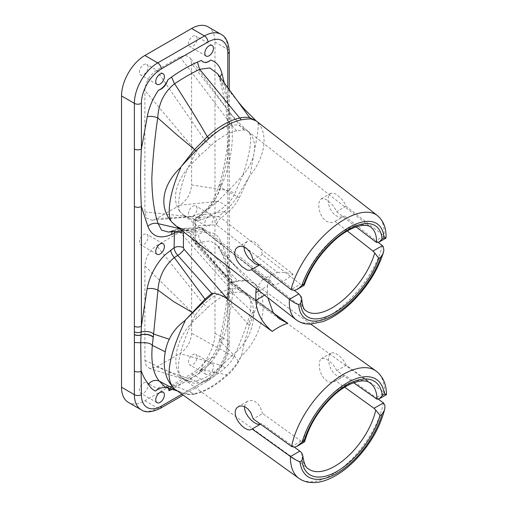 <?xml version="1.0" encoding="UTF-8"?>
<svg xmlns="http://www.w3.org/2000/svg" width="508" height="508" viewBox="0 0 508 508"><rect width="100%" height="100%" fill="white"/><g stroke="black" fill="none" stroke-linecap="round" stroke-linejoin="round"><path stroke-width="0.38" stroke-dasharray="2.54 1.91" d="M386.467 394.583L384.562 392.824L375.158 398.253M168.631 388.15L168.313 387.433L166.256 387.401M165.17 387.007L175.057 386.086L172.307 386.213L170.009 388.582M219.57 340.055L221.799 338.449C220.231 344.983 217.532 351.32 213.703 357.461L212.103 357.765L210.89 358.934L208.166 363.449L201.403 369.691L200.235 372.637L199.555 373.151L200.482 369.97M228.511 294.773L228.968 286.874L227.813 258.394A4.953 2.864 0 0 0 229.267 256.375A4.953 2.864 0 0 0 227.813 254.349L227.959 291.008L229.406 293.135L227.063 296.736L226.6 301.104L231.223 305.384C229.273 318.097 226.111 330.657 221.736 343.065L219.558 340.106C222.631 326.803 224.981 313.804 226.6 301.092L228.295 298.99L228.511 294.792L227.063 296.856L231.864 301.085L232.607 293.135C232.499 276.606 228.581 262.687 220.853 251.371L217.557 245.542L210.318 240.944L201.168 242.119C199.346 239.547 198.52 236.836 198.685 233.998L204.21 232.226L207.239 231.934C214.16 232.143 218.878 235.833 221.393 243.002L219.793 245.364L219.272 247.587L219.634 249.657L220.853 251.371M200.508 369.951L203.359 369.754C211.919 362.922 218.027 354.12 221.679 343.357L221.774 343.103M237.903 101.562L221.323 81.477L217.595 73.768L219.793 79.064L219.856 76.937M219.805 79.127L221.272 81.432C227.044 97.136 230.74 113.709 232.346 131.166C232.829 149.6 228.987 168.364 220.821 187.471M197.098 357.105A6.109 3.531 120 0 0 195.834 354.311A6.109 3.531 120 0 0 192.443 354.825A6.109 3.531 120 0 0 188.722 360.216A6.109 3.531 120 0 0 189.719 364.896A6.109 3.531 120 0 0 194.431 363.258A6.109 3.531 120 0 0 197.098 357.105M208.794 364.261A6.109 3.531 -60 0 1 212.185 363.753A6.109 3.531 -60 0 1 212.185 370.808A6.109 3.531 -60 0 1 206.07 374.339A6.109 3.531 -60 0 1 205.994 367.417L208.794 364.261M148.044 385.426A6.109 3.531 120 0 0 146.78 382.632A6.109 3.531 120 0 0 144.056 382.753A6.109 3.531 120 0 0 139.795 388.099A6.109 3.531 120 0 0 140.665 393.217A6.109 3.531 120 0 0 145.377 391.579A6.109 3.531 120 0 0 148.044 385.426M209.131 215.703A6.109 3.531 -60 0 1 212.185 215.398A6.109 3.531 -60 0 1 212.185 222.453A6.109 3.531 -60 0 1 206.07 225.984A6.109 3.531 -60 0 1 205.137 221.088A6.109 3.531 -60 0 1 209.131 215.703M221.393 243.002L227.813 258.394L227.813 156.566C229.425 136.798 229.425 117.646 227.813 99.123A4.953 2.864 0 0 0 229.267 97.104A4.953 2.864 0 0 0 227.813 95.079L227.813 152.521A4.953 2.864 180 0 1 229.267 154.54A4.953 2.864 180 0 1 227.813 156.566L221.399 183.642L219.316 185.001M213.703 357.461A12.719 7.341 120 0 0 200.235 372.637M168.053 387.966A12.719 7.341 120 0 0 166.434 386.353A12.719 7.341 120 0 0 155.499 391.065M201.181 242.151L197.942 243.719L230.969 282.283L237.509 280.499L238.189 281.197L231.661 282.956L273.621 313.157M230.969 282.283A3.302 2.292 -109.6 0 0 231.661 282.956L229.413 282.943M201.174 242.132L237.509 280.492L247.523 280.295L254.756 283.877L257.55 287.236L254.724 283.851L228.829 259.372M237.122 196.926C233.502 202.629 229.241 207.543 224.326 211.677L218.326 216.637L197.764 217.284L200.755 215.113L199.473 215.513L198.418 218.84L195.11 221.19A6.604 3.816 0 0 0 193.18 223.888A6.604 3.816 0 0 0 195.11 226.587L195.726 225.749L216.573 224.847A6.604 5.156 -92.1 0 1 218.326 216.637A6.604 2.826 -127.4 0 1 221.088 217.964L226.955 213.144C232.004 208.94 236.106 203.822 239.262 197.79L249.999 175.139L250.298 175.368C265.386 156.286 268.103 134.271 258.286 123.152L257.48 122.257M224.326 211.677L200.743 215.113M224.352 211.677L226.955 213.144M179.407 228.6L182.359 229.127L175.33 225.419L183.667 229.883C188.144 231.515 192.469 231.769 196.653 230.638L201.974 228.994L273.996 285.242C280.454 283.172 286.829 279.489 293.11 274.206L221.088 217.964A6.604 3.092 -52 0 0 216.573 224.847L277.476 272.409L272.377 274.123L268.808 278.797L267.526 285.845L259.188 290.906M257.512 122.276L256.096 120.834L257.512 122.276M385.978 237.979L384.029 235.953L345.986 206.248L344.392 202.819L341.808 199.174L336.525 194.469L333.648 193.18L331.222 193.167L329.4 194.501L328.327 197.085L328.079 200.596L328.676 204.629L330.143 208.788L332.454 212.547L335.388 215.348L338.601 216.884L341.738 217.062L344.367 215.932L334.321 221.793L343.738 216.351M378.257 242.405L344.367 215.932M201.365 60.484A12.719 7.341 120 0 0 202.768 61.773A12.719 7.341 120 0 0 202.863 61.83M264.585 295.123L267.526 293.656L267.526 285.845M267.526 293.656L267.824 297.656M256.223 288.588L262.223 279.984L265.798 279.152L204.895 231.591A6.604 5.156 87.9 0 0 200.095 227.686M197.098 208.756A6.109 3.531 120 0 0 195.834 205.956A6.109 3.531 120 0 0 192.78 206.261A6.109 3.531 120 0 0 188.786 211.645A6.109 3.531 120 0 0 189.719 216.541A6.109 3.531 120 0 0 194.431 214.903A6.109 3.531 120 0 0 197.098 208.756M148.044 67.145A6.109 3.531 120 0 0 146.78 64.351A6.109 3.531 120 0 0 143.72 64.649A6.109 3.531 120 0 0 139.732 70.034A6.109 3.531 120 0 0 140.665 74.936A6.109 3.531 120 0 0 145.377 73.298A6.109 3.531 120 0 0 148.044 67.145M148.044 237.077A6.109 3.531 120 0 0 146.78 234.277A6.109 3.531 120 0 0 143.72 234.582A6.109 3.531 120 0 0 139.732 239.966A6.109 3.531 120 0 0 140.665 244.862A6.109 3.531 120 0 0 145.377 243.23A6.109 3.531 120 0 0 148.044 237.077M197.098 38.824A6.109 3.531 120 0 0 195.834 36.03A6.109 3.531 120 0 0 192.78 36.328A6.109 3.531 120 0 0 188.786 41.713A6.109 3.531 120 0 0 189.719 46.615A6.109 3.531 120 0 0 194.431 44.977A6.109 3.531 120 0 0 197.098 38.824M208.128 26.873A33.033 19.075 120 0 1 214.967 41.993L214.967 333.305A33.033 19.075 -60 0 1 191.611 373.761L144.888 400.736A33.033 19.075 -60 0 1 128.372 402.374M242.43 175.755L243.237 174.809C255.88 159.944 257.899 142.259 249.625 133.032L247.377 130.753L240.29 126.149L191.611 63.57L190.043 57.734L185.757 55.264L179.927 56.833L156.572 70.314C149.473 75.209 145.58 81.953 144.888 90.545L144.888 211.925L146.825 218.243L152.006 220.231L156.572 218.669L179.927 205.181C187.027 200.285 190.919 193.542 191.611 184.95L228.587 190.64L235.007 193.211L242.43 175.755L228.587 190.64L217.653 201.333C219.812 201.816 222.415 203.283 225.463 205.727C229.559 202.355 232.734 198.184 235.007 193.211M191.611 63.57L191.611 184.95M179.927 232.156L185.522 230.575L189.744 232.677L191.611 238.9L191.611 333.305C190.913 341.897 187.02 348.64 179.927 353.536L156.572 367.017L149.454 368.332L146.094 365.544L144.888 360.274L144.888 265.868C145.586 257.283 149.479 250.539 156.572 245.643L179.927 232.156L230.441 288.995C233.432 288.328 236.328 288.62 239.135 289.884L241.592 292.03L233.864 292.5C225.476 294.113 216.783 299.136 207.772 307.562L191.541 322.974L195.129 315.284L197.39 317.602M249.447 132.893C252.673 138.976 249.066 155.746 243.059 174.669M144.888 211.925L184.448 216.122L179.889 211.671L183.394 214.947L190.532 218.885C194.31 220.37 197.872 220.65 201.219 219.723C208.826 217.824 216.903 213.163 225.463 205.727M179.68 211.258C171.806 200.336 175.4 183.559 187.408 168.719L187.579 168.853C179.495 187.439 176.936 205.549 179.851 211.398L180.042 211.773M248.971 132.309L247.961 131.242L244.145 129.978L236.557 130.791C228.492 132.594 219.926 137.541 210.845 145.637L199.962 155.486L188.208 167.386L187.408 168.719M188.208 167.386L196.259 151.575L144.888 90.545M219.31 185.014L220.84 187.465L239.262 197.79M257.994 122.961C258.509 126.028 257.842 132.544 255.988 142.507L249.999 175.139M249.339 176.562L237.128 196.933M200.73 215.113C210.026 207.969 216.732 198.755 220.847 187.471M193.3 229.591L174.682 230.181L177.559 228.943L198.812 227.901L191.497 229.997L186.652 230.188L181.635 228.962L176.765 226.543M168.37 232.035L174.65 230.194L173.514 230.524L172.193 231.743M183.407 214.96L190.532 218.885M217.653 201.333C208.394 209.461 199.593 214.541 191.249 216.579L186.83 216.999L184.474 216.122L186.601 216.611M199.962 155.486L196.266 151.581L205.175 140.633C214.617 132.283 223.495 127.159 231.8 125.26L231.769 125.222C234.791 124.511 237.63 124.822 240.297 126.162L244.145 129.978M210.845 145.637L205.175 140.633M191.249 216.579C194.735 216.294 198.056 217.341 201.219 219.723M152.006 220.231L188.773 217.037L186.741 216.656M236.557 130.791L231.8 125.26M356.057 226.886L336.582 211.677L335.064 208.528L332.448 204.895L326.949 200L324.123 198.685L321.107 198.907L320.027 199.904L318.986 202.476L318.719 205.962L319.234 209.982L320.599 214.173L322.834 217.996L325.736 220.834L328.943 222.364L332.124 222.561L334.321 221.793M347.288 230.988L334.962 221.361M259.461 264.954L260.801 264.179L294.31 290.354M260.801 264.179L259.353 264.865M244.05 246.945L244.907 243.878L247.129 241.618L249.707 240.798L253.048 241.205L256.311 243.027L259.036 245.986L261.068 249.758L262.42 254.495L300.463 284.201L291.059 289.63M247.917 131.21L371.107 227.413A52.857 24.752 128 0 0 331.813 240.106A52.857 24.752 128 0 0 302.419 285.204L300.463 284.201M179.927 56.833L231.769 125.222M217.57 201.333L179.927 205.181M156.572 218.669L191.154 216.586M156.572 70.314L205.137 140.595M182.359 229.127L183.667 229.883M193.332 229.591L196.653 230.638M228.162 283.356L229.578 285.464L227.927 288.823L252.597 312.064L248.38 324.472L231.229 305.391L231.743 301.18M203.365 369.735L226.695 374.872C231.108 370.973 234.963 366.439 238.239 361.258L238.677 361.379L241.135 356.362L238.265 361.207C233.845 354.717 228.34 348.679 221.755 343.084M258.318 288.652C259.683 294.113 258.235 302.355 253.975 313.373L249.396 325.672C246.348 335.077 243.738 345.027 241.567 355.524L241.795 355.695C263.296 334.778 267.729 303.428 258.636 288.874L257.55 287.236M241.135 356.362L241.567 355.524M220.993 251.498L236.766 267.919L248.018 280.733L238.189 281.197M203.384 369.741L203.283 369.824C194.329 377.26 184.963 382.664 175.196 386.042L194.012 393.738C190.271 394.564 186.595 394.399 182.982 393.243L173.73 388.855M227.355 375.31L226.701 374.872C215.189 385.318 204.292 391.605 194.018 393.744L194.793 394.113C205.01 391.916 215.868 385.648 227.355 375.31C231.889 371.405 235.661 366.757 238.677 361.379M176.359 390.182L183.35 393.471L176.352 390.176M177.013 390.652L176.587 390.347M191.611 238.9L239.122 289.871L242.233 291.154L246.145 293.884L241.592 292.03M245.974 293.751L248.964 297.053L246.145 293.884L370.224 383.108A52.857 26.568 125.7 0 0 330.587 395.878A52.857 26.568 125.7 0 0 302.946 441.96L300.996 441.071L262.655 413.506L253.251 418.929M191.002 323.774L191.135 323.875C181.007 347.193 173.946 369.43 181.826 377.507L181.756 377.457C171.577 367.411 174.517 341.192 191.002 323.774L191.541 322.974M184.042 379.432L189.789 382.175C193.078 383.311 196.183 383.527 199.111 382.81C207.258 381.032 215.944 376.015 225.165 367.767C228.848 364.655 231.807 360.896 234.048 356.495L231.997 355.657L221.869 365.582L179.927 353.536M225.165 367.767L221.901 365.595C212.795 374.18 203.918 379.305 195.262 380.968L199.111 382.81M233.864 292.5L230.467 289.02C222.028 290.805 213.138 295.935 203.797 304.419L207.772 307.562M144.888 265.868L195.129 315.284L203.778 304.394L156.572 245.643M236.264 351.746L236.391 351.841C254.33 335.845 257.378 310.172 249.873 298.393L249.695 298.266C254.324 308.312 245.002 330.276 236.264 351.746L231.985 355.651L191.611 333.305M234.048 356.495L235.845 352.323M156.572 367.017L195.231 380.962C192.018 381.489 189.605 381.527 187.998 381.064L184.639 379.806L182.112 377.85L184.423 379.686L179.222 376.828L189.789 382.175M294.316 447.142L261.518 423.551L259.994 424.434M244.462 406.559L245.834 402.774L247.599 401.218L251.155 400.374L254.502 401.237L257.581 403.454L260.071 406.698L262.655 413.506M181.756 377.457L182.181 377.895M249.695 298.266L248.964 297.053M376.079 371.05A66.072 33.21 -54.3 0 1 384.562 392.824L346.221 365.258L336.817 370.688L353.593 382.746M336.817 370.688L335.267 367.684L332.562 364.115L329.438 361.144L326.409 359.118L323.755 358.204L321.583 358.508L320.034 360.166L319.246 363.023L319.24 366.687L320.008 370.776L321.608 374.91L324.034 378.536L327.031 381.057L330.232 382.226L333.324 382.041L335.68 380.733L344.653 387.185M144.888 360.274L179.222 376.828M310.832 324.129L253.86 283.159L248.018 280.733M183.35 393.471C187.281 394.76 191.097 394.97 194.793 394.113M346.221 365.258L344.71 362.185L342.081 358.578L339.001 355.594L335.947 353.574L333.21 352.704L330.892 353.13L329.375 354.819L328.581 357.715L328.619 361.417L329.495 365.519L331.222 369.608L333.731 373.145L336.76 375.603L339.96 376.745L342.989 376.517L345.084 375.31L378.295 399.186M277.476 272.409C281.826 272.148 287.033 272.752 293.11 274.206M273.996 285.242L270.358 280.676L265.798 279.152M174.441 231.546L175.673 229.692L177.559 228.943A6.604 5.175 87.1 0 1 179.108 228.587A6.604 5.175 87.1 0 1 183.89 232.105M195.726 225.749A6.604 5.175 87.1 0 1 197.764 217.284L196.342 217.71C194.266 219.285 193.211 221.336 193.18 223.888L193.18 238.29A6.604 3.816 180 0 1 195.11 235.591C195.015 238.455 195.961 241.167 197.942 243.719A6.604 1.708 139.1 0 1 195.44 244.208M196.31 217.729L195.396 218.942L195.097 220.79L195.11 235.591L198.685 233.998M231.864 301.085L227.063 296.742L227.927 288.836L227.952 277.584L226.46 267.049C224.981 260.629 222.809 255.029 219.945 250.26M181.928 394.189L207.963 379.159A28.08 16.212 120 0 0 227.813 344.767L227.813 307.334L228.295 298.99L229.286 297.231L227.889 295.135L227.813 303.289A4.953 2.864 180 0 1 229.267 305.308A4.953 2.864 180 0 1 227.813 307.334L221.799 338.449M227.889 295.135L227.959 291.046L229.362 293.148M229.362 293.167L228.511 294.792M195.11 240.983A6.604 3.816 180 0 1 193.18 238.29C192.996 239.77 193.751 241.738 195.44 244.202A6.604 1.708 139.1 0 1 195.758 242.57L195.11 240.983L195.11 226.587M273.056 312.249L228.86 280.46L228.822 281.965L229.362 282.905M195.758 242.57L228.86 280.46L228.778 282.365L195.44 244.202M228.81 282.404L230.918 282.302A3.302 2.356 -111.9 0 0 231.642 282.962M200.038 227.686A6.604 5.156 87.9 0 0 198.812 227.901A6.604 4.642 69.4 0 1 201.974 228.994A6.604 3.092 128 0 1 204.292 229.083A6.604 6.604 0 0 0 200.165 227.686M345.986 206.248L336.582 211.677M253.016 259.918L262.42 254.495M345.084 375.31L335.68 380.733M261.518 423.551L260.502 424.142M302.946 441.96L304.463 442.004M302.419 285.204L304.07 285.369M382.403 245.643A66.072 30.944 -52 0 1 343.071 305.702A66.072 30.944 -52 0 1 296.069 319.71M221.399 183.642C217.437 198.463 209.779 210.198 198.418 218.846M199.549 373.139L172.352 389.331M377.4 215.563A66.072 30.944 -52 0 1 384.029 235.953L374.625 241.383M224.39 83.242L227.813 99.123L227.813 87.979M270.358 280.676L204.292 229.083A6.604 3.092 128 0 1 204.895 231.591L184.042 232.486M220.974 34.29A33.033 19.075 -60 0 1 227.813 49.409L227.813 95.079M214.967 41.993L227.813 49.409A4.953 2.864 180 0 1 229.267 51.435M214.967 333.305L227.813 340.722A33.033 19.075 -60 0 1 204.457 381.184L157.74 408.153A33.033 19.075 -60 0 1 141.218 409.791M191.611 373.761L204.457 381.184A4.953 2.864 60 0 0 206.934 381.425L183.223 395.116M144.888 400.736L157.74 408.153A4.953 2.864 60 0 0 160.217 408.4M227.813 152.521L227.813 254.349M227.813 303.289L227.813 340.722A4.953 2.864 0 0 1 229.267 342.748L229.406 293.167M300.66 295.7A52.857 24.752 128 0 0 306.038 310.731L183.445 214.992M248.38 324.472L249.396 325.672M252.597 312.064L253.975 313.373M301.714 452.85A52.857 26.568 125.7 0 0 308.502 468.935L184.017 379.419M383.419 402.876A66.072 33.21 -54.3 0 1 346.596 464.096A66.072 33.21 -54.3 0 1 298.933 478.333M207.963 379.159A4.953 2.864 60 0 1 206.934 381.425C219.183 374.58 229.457 356.775 229.267 342.748A4.953 2.864 0 0 1 227.813 344.767M300.996 441.071L291.592 446.5M172.276 386.182C166.751 388.01 167.119 387.267 165.144 387.052M210.884 358.934L214.668 352.774C216.294 349.961 218.745 343.916 219.589 339.992M203.314 367.557L200.469 369.887M236.76 267.926L217.564 245.561L219.481 249.244M212.185 363.753L195.834 354.311M206.07 374.339L189.719 364.896M163.125 392.068L146.78 382.632M157.016 402.66L140.665 393.217M247.313 130.696C239.668 123.8 232.734 116.376 226.505 108.433M237.344 100.844L237.808 101.429M182.302 230.861L189.909 230.207M247.371 130.753L247.955 131.242M228.848 111.442L190.043 57.734M182.423 229.146C187.255 230.264 189.725 230.619 189.833 230.207M177.527 391.02L179.864 391.808M229.362 279.406L207.524 254.14L189.744 232.677M216.776 265.894L245.942 293.719M185.407 379.813L149.454 368.332M272.351 274.085L262.211 279.952M199.981 227.686L179.038 228.587L173.685 230.448M170.624 231.642L168.408 232.067M219.818 79.191L225.393 103.238L228.041 127.038L227.679 142.151C226.251 156.578 223.437 170.84 219.24 184.95M219.234 184.995L215.017 196.393C212.433 201.251 210.496 204.413 209.207 205.886C206.108 209.95 202.863 213.157 199.46 215.5M196.317 217.722L199.403 215.532M172.396 386.118L186.442 379.438L200.431 369.907M229.406 293.141L229.267 89.967M279.324 318.84L229.47 282.981M228.924 282.499L229.241 282.791M212.185 45.466L195.834 36.03M206.07 56.051L189.719 46.615M163.131 243.719L146.78 234.277M157.016 254.305L140.665 244.862M163.131 73.787L146.78 64.351M157.016 84.372L140.665 74.936M212.185 215.398L195.834 205.956M206.07 225.984L189.719 216.541M168.313 387.433L166.434 386.353M321.107 198.907L330.524 193.465M247.129 241.618L237.706 247.053M260.344 264.503L250.92 269.945M330.892 353.13L321.462 358.578M344.106 376.022L334.67 381.464M247.599 401.218L238.169 406.667M260.814 424.11L251.384 429.552"/><path stroke-width="0.76" d="M301.93 460.635L302.901 456.108C303.936 463.594 305.803 467.874 308.502 468.935A52.857 26.568 125.7 0 0 345.973 458.127A52.857 26.568 125.7 0 0 375.774 410.089L380.079 415.512A56.82 28.562 -54.3 0 1 337.249 471.246A56.82 28.562 -54.3 0 1 301.93 460.635L300.012 461.747C297.593 460.985 294.405 459.257 290.455 456.552L252.114 428.981L250.044 429.984L247.421 429.584L244.399 427.946L241.332 425.329L238.544 422.002L236.372 418.217L235.21 414.325L235.28 410.813L236.544 408.07L238.824 406.343L241.827 405.886L245.116 406.864L248.177 409.162L250.711 412.477L253.251 418.929L291.592 446.5L294.469 447.123L296.678 446.456L304.209 440.531A56.82 28.562 -54.3 0 1 347.04 384.804A56.82 28.562 -54.3 0 1 382.359 395.415L379.565 398.64L377.012 399.199A52.857 26.568 125.7 0 0 370.224 383.108C363.874 377.501 346.227 382.575 330.778 398.297C317.798 411.543 309.08 426.034 304.629 441.789L304.209 440.531M382.359 395.415L384.277 394.303L386.467 394.583C386.455 384.321 382.994 376.472 376.079 371.05L310.832 324.129M301.758 299.155C302.393 306.057 303.822 309.918 306.038 310.731A52.857 24.752 128 0 0 342.97 300.095A52.857 24.752 128 0 0 374.726 252.94L372.999 251.073L382.403 245.643L383.375 246.805L383.864 250.603L382.797 253.975L380.727 257.226L378.784 258.356A56.82 26.613 -52 0 1 334.353 312.89A56.82 26.613 -52 0 1 300.634 303.479L301.758 299.155L301.422 297.078L298.837 293.891L294.31 290.354M300.634 303.479L298.717 304.584C296.418 303.93 293.326 302.171 289.433 299.314L298.837 293.891M169.456 390.493L168.967 390.69L168.631 388.15M166.256 387.401L162.077 387.693L158.267 388.861L155.499 391.065C152.464 389.731 150.114 387.388 148.45 384.029C145.428 380.473 143.072 376.168 141.389 371.126A4.953 2.864 180 0 1 134.379 371.126L134.379 149.022A4.953 2.864 0 0 0 141.389 149.022C140.316 169.113 140.316 188.265 141.389 206.464A4.953 2.864 180 0 1 134.379 206.464M170.009 388.582L169.462 390.474L172.352 389.331M169.297 339.261C172.644 331.94 177.902 325.691 185.071 320.51L185.23 320.739C171.526 349.32 163.5 377.488 173.609 387.795L173.495 387.712C165.278 379.095 162.541 367.138 165.284 351.841C166.065 347.167 167.405 342.976 169.297 339.261L153.594 334.035L152.349 345.376C150.762 361.474 153.067 373.386 159.258 381.108L165.17 387.007M159.048 380.994C155.245 379.616 151.714 380.625 148.45 384.029M158.464 90.227C162.947 88.779 166.072 85.312 167.837 79.839L171.552 77.057L174.517 83.776C164.09 92.17 158.502 103.537 157.759 117.881C154.026 116.376 150.527 115.989 147.257 116.719C148.984 107.48 152.718 98.647 158.464 90.227A12.719 7.341 120 0 0 167.837 79.839M217.576 73.736L209.817 67.932L199.619 69.278L197.402 62.116L201.365 60.484L203.505 62.16L206.083 62.579L208.547 61.646L210.737 60.052C216.516 61.862 220.269 66.44 221.983 73.787L219.856 76.937M170.65 250.158C170.993 252.717 172.218 255.206 174.327 257.613C164.573 265.582 159.112 276.32 157.944 289.82L157.912 290.074C154.114 288.436 150.508 288.042 147.085 288.9C149.263 277.654 154.222 267.373 161.963 258.07L164.992 254.87L174.092 247.726L174.441 231.546M160.407 392.195L163.208 392.119A6.109 3.531 -60 0 1 163.087 399.199A6.109 3.531 -60 0 1 157.016 402.66A6.109 3.531 -60 0 1 156.147 397.542A6.109 3.531 -60 0 1 160.407 392.195M160.071 244.024A6.109 3.531 -60 0 1 163.131 243.719A6.109 3.531 -60 0 1 163.131 250.774A6.109 3.531 -60 0 1 157.016 254.305A6.109 3.531 -60 0 1 156.083 249.409A6.109 3.531 -60 0 1 160.071 244.024M172.193 231.743L171.323 234.544C159.817 239.37 151.994 236.62 147.853 226.289L141.389 206.464L141.389 326.206L147.085 288.9M168.967 390.69A12.719 7.341 120 0 0 168.053 387.966M256.089 120.828L250.977 118.974C248.558 118.847 245.326 119.132 241.294 119.837C231.223 122.091 220.51 128.276 209.156 138.392L195.745 150.857L181.559 166.129L180.467 167.678L180.727 167.926C170.066 190.849 166.738 213.208 171.069 221.107L171.304 221.577M176.765 226.543L171.329 221.596L175.279 225.381M382.403 245.643L378.257 242.405M297.428 289.204L304.07 285.369L303.879 284.099A56.82 26.613 -52 0 1 348.31 229.565A56.82 26.613 -52 0 1 382.029 238.976L383.953 237.871A59.461 27.851 128 0 0 348.634 227.628A59.461 27.851 128 0 0 301.962 285.21L299.212 287.973L296.189 289.82L293.948 290.392L291.059 289.63L253.016 259.918L251.689 255.499L249.612 251.695L246.856 248.672L243.637 246.78L240.367 246.266L237.554 247.142L235.591 249.206L234.715 252.209L235.071 255.88L236.601 259.772L238.989 263.442L241.884 266.592L247.186 270.046L249.752 270.351L251.397 269.608L289.433 299.314A66.072 30.944 -52 0 0 296.069 319.71C298.945 321.92 302.235 323.298 305.924 323.85L310.096 324.142L322.828 321.64C332.283 318.097 341.713 311.874 351.111 302.959C366.986 287.458 377.806 270.466 383.565 251.962M209.131 45.771A6.109 3.531 -60 0 1 212.185 45.466A6.109 3.531 -60 0 1 212.185 52.527A6.109 3.531 -60 0 1 206.07 56.051A6.109 3.531 -60 0 1 205.137 51.156A6.109 3.531 -60 0 1 209.131 45.771M202.863 61.83A12.719 7.341 120 0 0 210.737 60.052M160.071 74.092A6.109 3.531 -60 0 1 163.131 73.787A6.109 3.531 -60 0 1 163.131 80.848A6.109 3.531 -60 0 1 157.016 84.372A6.109 3.531 -60 0 1 156.083 79.477A6.109 3.531 -60 0 1 160.071 74.092M267.824 297.656L273.056 312.249L279.324 318.84L287.699 323.279C282.55 324.961 277.412 327.673 272.275 331.426L228.194 299.726C224.225 296.348 219.31 294.196 213.468 293.268L205.581 300.025L185.757 319.646L204.781 299.39L211.747 293.383L177.743 255.378L174.339 257.645M184.366 232.474L183.432 233.331L183.432 247.726L184.08 249.314L228.194 299.726M272.275 331.426C262.128 323.151 256.654 312.807 255.848 300.399L264.585 295.123M259.188 290.906L255.848 292.589L255.848 300.399M255.848 292.589L256.223 288.588M134.379 326.206A4.953 2.864 180 0 0 141.389 326.206L140.729 342.786L141.389 394.665A4.953 2.864 180 0 1 134.379 394.665A33.033 19.075 -60 0 0 141.218 409.791L128.372 402.374A33.033 19.075 -60 0 1 121.533 387.248L134.379 394.665L134.379 371.126M191.611 28.505L204.457 35.928A33.033 19.075 -60 0 1 220.974 34.29L208.128 26.873A33.033 19.075 120 0 0 191.611 28.505L144.888 55.48A33.033 19.075 120 0 0 121.533 95.942L121.533 387.248M194.513 149.555L207.251 136.709C197.79 120.136 185.096 99.93 174.625 83.718C183.153 78.08 191.491 73.26 199.65 69.291L239.693 117.983C243.637 117.221 246.964 117.126 249.695 117.697L237.903 101.562M250.977 118.974L249.695 117.704L256.089 120.815M157.721 117.837C154.699 138.76 152.73 158.788 151.828 177.914C151.956 196.463 154.064 211.709 158.14 223.653L179.407 228.6M158.159 223.666L161.525 230.08L168.3 232.042M157.74 117.856L176.085 134.131L194.513 149.562L181.559 166.129M170.802 220.904C158.293 205.219 163.297 183.979 180.467 167.678M209.156 138.392L207.264 136.728C218.738 126.524 229.553 120.282 239.706 117.996L241.294 119.837M382.029 238.976L379.241 241.967L376.479 242.443L356.057 226.886M372.999 251.073L347.288 230.988M259.353 264.865L256.959 264.617L254.495 263.404L248.577 258.007L246.12 254.425L244.481 250.565L244.05 246.945M195.745 150.857L194.513 149.562M157.912 290.074L174.092 301.904L192.773 312.699M157.956 290.144L153.587 334.035C151.34 331.737 147.187 331.025 141.135 331.915C138.824 332.829 136.582 332.797 134.404 331.807M185.75 319.64L185.071 320.51M159.258 381.108L173.73 388.855M173.539 387.744L174.073 388.29M174.333 257.632L205.581 300.025M176.327 390.157L298.933 478.333A66.072 33.21 -54.3 0 1 290.455 456.552L299.853 451.123L294.316 447.142M259.994 424.434L257.035 424.091L254.044 422.453L250.977 419.894L248.145 416.668L245.872 412.947L244.596 409.073L244.462 406.559M353.593 382.746L377.012 399.199M344.653 387.185L374.021 408.305L383.419 402.876L384.931 405.409L384.797 408.743L383.997 411.086L382.003 414.407L380.079 415.512M375.774 410.089L374.021 408.305M299.853 451.123L301.714 452.85L302.901 456.108M213.468 293.268L211.747 293.383M378.295 399.186L383.419 402.876M147.866 226.282C151.009 223.545 154.438 222.669 158.14 223.653M184.08 249.314A6.604 1.708 -40.9 0 1 177.743 255.378C175.584 252.94 174.365 250.393 174.092 247.726A6.604 3.816 0 0 1 183.432 247.726M153.321 336.956C149.936 334.41 145.834 333.686 141.027 334.791L141.027 334.816C138.741 335.648 136.544 335.598 134.442 334.632M153.34 337.223C149.981 334.677 145.872 333.877 141.034 334.816C138.741 335.699 136.544 335.661 134.442 334.683C137.916 335.623 140.113 335.667 141.027 334.816M165.284 351.841L152.349 345.376C150.755 343.268 146.882 342.405 140.729 342.786L134.645 342.5M383.953 237.871L385.978 237.979C386.493 228.403 383.635 220.929 377.4 215.563L256.051 120.796M184.042 232.486A6.604 5.175 87.1 0 0 183.89 232.105M183.432 233.331A6.604 3.816 0 0 0 174.092 233.331L171.323 234.569M251.397 269.608L259.461 264.954M260.502 424.142L252.114 428.981M297.498 446.024L304.629 441.789M374.726 252.94L378.784 258.356M298.717 304.584A59.461 27.851 128 0 0 334.029 314.827A59.461 27.851 128 0 0 380.708 257.245M384.277 394.303A59.461 29.889 125.7 0 0 347.269 382.791A59.461 29.889 125.7 0 0 302.285 441.642M291.592 446.5A66.072 33.21 -54.3 0 1 337.318 378.2A66.072 33.21 -54.3 0 1 376.079 371.05M141.389 394.665A28.08 16.212 120 0 0 161.239 406.133L181.928 394.189M291.059 289.63A66.072 30.944 -52 0 1 328.282 231.426A66.072 30.944 -52 0 1 377.4 215.563M221.983 73.787L224.39 83.242M227.813 87.979L227.813 53.461A28.08 16.212 120 0 0 207.963 41.993L161.239 68.967A28.08 16.212 120 0 0 141.389 103.359L141.389 149.022L147.263 116.719M171.552 77.051C180.169 70.955 188.792 65.964 197.409 62.09M144.888 55.48L157.74 62.897L204.457 35.928A4.953 2.864 60 0 1 207.963 41.993M121.533 95.942L134.379 103.359A33.033 19.075 -60 0 1 157.74 62.897A4.953 2.864 60 0 1 161.239 68.967M134.379 149.022L134.379 103.359A4.953 2.864 0 0 0 141.389 103.359M301.962 285.21L303.879 284.099M376.479 242.443A52.857 24.752 128 0 0 371.107 227.413C366.039 222.307 349.409 226.473 333.845 240.976C319.615 254.279 309.734 269.018 304.209 285.198M300.012 461.747A59.461 29.889 125.7 0 0 337.02 473.253A59.461 29.889 125.7 0 0 382.003 414.407M273.621 313.157L287.699 323.279M229.267 89.967L229.267 51.435A4.953 2.864 180 0 1 227.813 53.461M161.239 406.133A4.953 2.864 60 0 1 160.217 408.4C151.936 412.413 145.606 412.877 141.218 409.791M296.069 319.71L175.311 225.4M238.779 102.699L217.595 73.768M237.808 101.429L244.138 108.883L256.172 120.891M168.37 232.073L182.302 230.861M165.157 387.052L177.527 391.02M173.723 388.861L177.013 390.652M173.526 230.499L170.624 231.642M229.267 51.435C228.632 42.31 225.863 36.595 220.974 34.29M183.223 395.116L160.217 408.4M298.933 478.333C302.139 480.6 305.752 481.971 309.778 482.435L314.471 482.6C318.91 482.378 323.469 481.298 328.162 479.361C337.941 475.253 347.409 468.395 356.559 458.794C370.872 443.37 380.282 426.688 384.797 408.743M379.438 398.716L386.404 394.697M379.241 241.967L385.883 238.131"/></g></svg>
